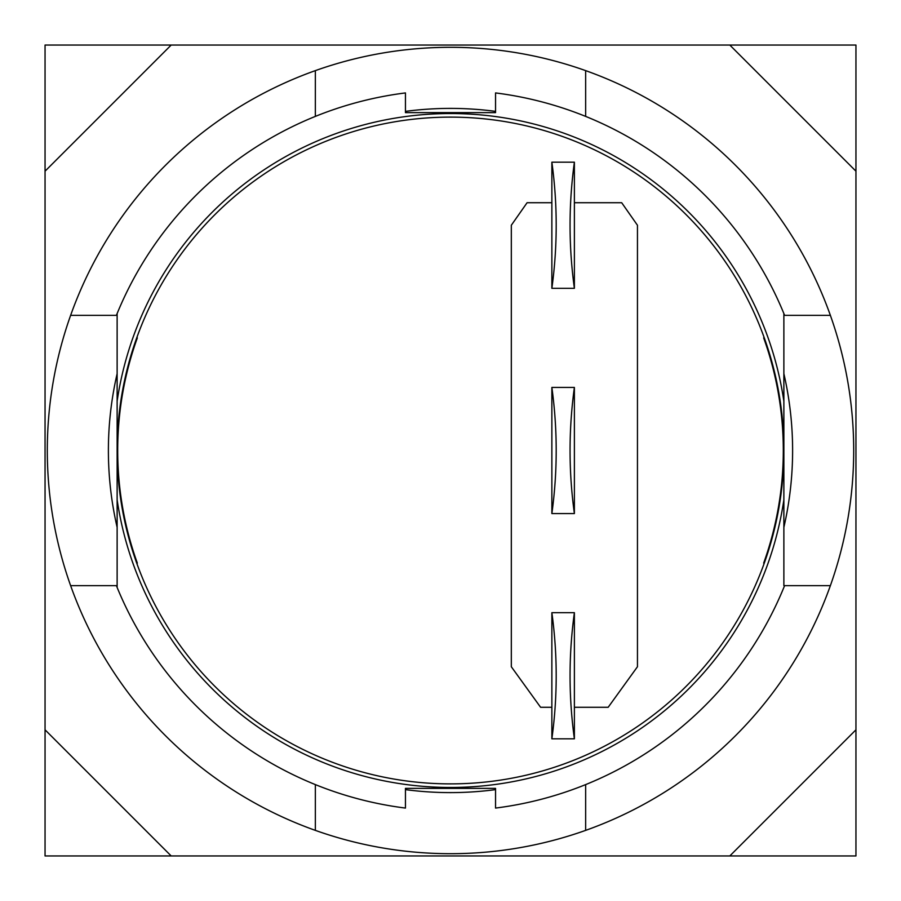 <?xml version="1.0" encoding="UTF-8"?>
<svg xmlns="http://www.w3.org/2000/svg" width="901" height="901" viewBox="0 0 901 901"><rect width="100%" height="100%" fill="white"/><g stroke="black" fill="none" stroke-linecap="round" stroke-linejoin="round"><path stroke-width="1.35" d="M855.95 729.81L855.95 855.95L729.81 855.95L855.95 729.81L855.95 171.19L729.81 45.05L855.95 45.05L855.95 171.19M171.19 855.95L45.05 855.95L45.05 729.81L171.19 855.95L729.81 855.95M45.05 171.19L45.05 45.05L171.19 45.05L45.05 171.19L45.05 729.81M574.387 513.57C568.61 471.527 568.61 429.473 574.387 387.43L574.387 513.57L551.862 513.57L551.862 387.43C557.64 429.473 557.64 471.527 551.862 513.57M551.862 387.43L574.387 387.43L551.862 387.43M551.862 738.82L551.862 612.68C557.64 654.723 557.64 696.777 551.862 738.82L574.387 738.82C568.61 696.777 568.61 654.723 574.387 612.68L574.387 738.82M551.862 612.68L574.387 612.68M551.862 288.32L551.862 162.18C557.64 204.223 557.64 246.277 551.862 288.32L574.387 288.32C568.61 246.277 568.61 204.223 574.387 162.18L574.387 288.32M551.862 162.18L574.387 162.18M729.81 45.05L171.19 45.05M405.45 789.625A342.11 342.11 0 0 0 495.55 789.625M315.35 116.398L315.35 70.627A403.197 403.197 0 0 0 70.627 315.35L116.398 315.35A360.4 360.4 0 0 1 405.45 92.927L405.45 112.625L495.55 112.625L495.55 92.927A360.4 360.4 0 0 1 784.602 315.35L830.373 315.35A403.197 403.197 0 0 1 830.373 585.65L784.602 585.65A360.4 360.4 0 0 1 495.55 808.073L495.55 788.375L405.45 788.375L405.45 808.073A360.4 360.4 0 0 1 116.398 585.65L70.627 585.65A403.197 403.197 0 0 0 315.35 830.373L315.35 784.602M495.55 111.375A342.11 342.11 0 0 0 405.45 111.375M585.65 784.602L585.65 830.373A403.197 403.197 0 0 1 315.35 830.373M315.35 70.627A403.197 403.197 0 0 1 585.65 70.627L585.65 116.398M830.373 315.35A403.197 403.197 0 0 0 585.65 70.627M70.627 585.65A403.197 403.197 0 0 1 70.627 315.35M585.65 830.373A403.197 403.197 0 0 0 830.373 585.65M551.862 707.285L540.6 707.285L511.317 666.74L511.317 225.25L527.085 202.725L551.862 202.725M574.387 202.725L621.69 202.725L637.457 225.25L637.457 666.74L608.175 707.285L574.387 707.285M116.398 315.35L117.13 315.35L117.13 313.559L117.13 499.773L117.13 401.227A336.997 336.997 0 0 1 783.87 401.227L783.87 499.773A336.997 336.997 0 0 1 117.13 499.773L117.13 587.441L117.13 585.65L116.398 585.65M117.13 373.667A342.11 342.11 0 0 0 117.13 527.333M784.602 585.65L783.87 585.65L783.87 313.559L783.87 315.35L784.602 315.35M783.87 527.333A342.11 342.11 0 0 0 783.87 373.667M763.665 563.125A332.796 332.796 0 0 0 763.665 337.875L764.273 337.875A333.37 333.37 0 0 1 764.273 563.125L763.665 563.125M137.335 337.875A332.796 332.796 0 0 0 137.335 563.125L136.727 563.125A333.37 333.37 0 0 1 136.727 337.875L137.335 337.875M764.273 337.875A333.37 333.37 0 0 0 136.727 337.875M136.727 563.125A333.37 333.37 0 0 0 764.273 563.125"/></g></svg>
